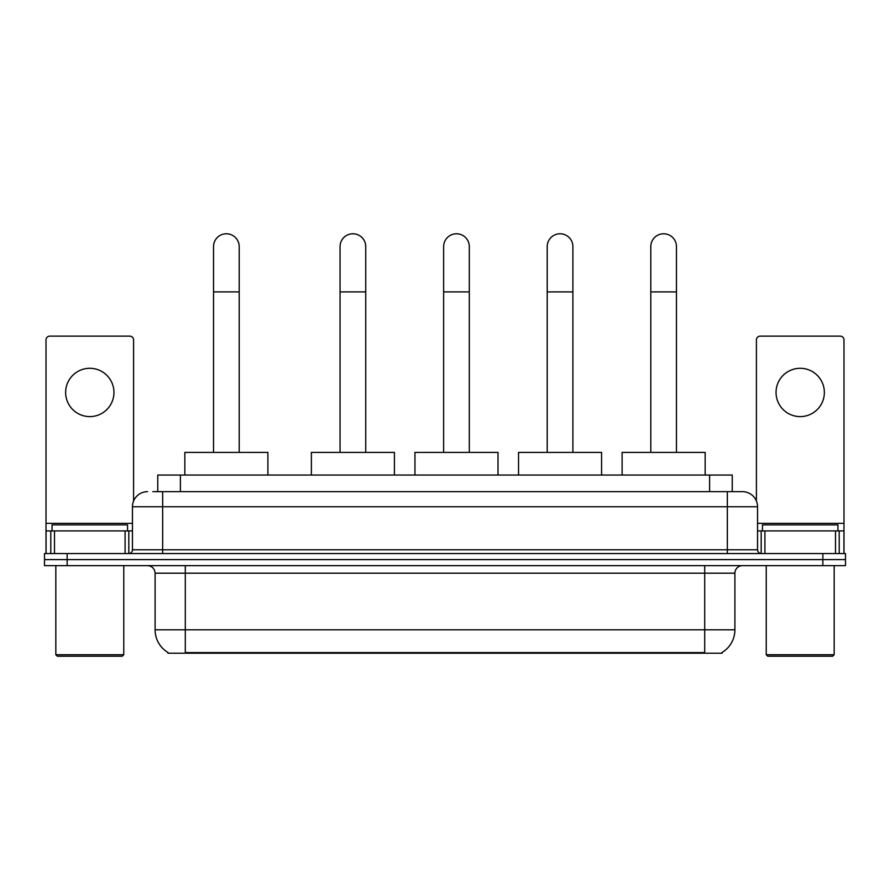 <?xml version="1.0" encoding="UTF-8"?>
<svg xmlns="http://www.w3.org/2000/svg" width="890" height="890" viewBox="0 0 890 890"><rect width="100%" height="100%" fill="white"/><g stroke="black" fill="none" stroke-linecap="round" stroke-linejoin="round"><path stroke-width="1.33" d="M152.835 491.658L162.648 491.658L152.835 491.658L157.753 491.658L157.753 475.049L732.248 475.049L732.248 491.658M722.068 652.47L722.068 653.216L167.932 653.216L167.932 652.47M168.154 652.604A26.422 26.422 0 0 1 155.105 629.808L185.298 629.808L185.298 652.604L704.702 652.604L704.702 629.808L734.895 629.808L734.895 573.193A7.554 7.554 0 0 1 742.449 565.639M155.105 629.808L155.105 573.193C154.649 568.61 152.134 566.085 147.551 565.639M721.846 652.604A26.422 26.422 0 0 0 734.895 629.808M67.151 553.558L845.5 553.558L845.5 559.599L44.5 559.599L44.5 565.639L67.151 565.639L67.151 559.599L44.5 559.599L44.5 553.558L67.151 553.558L67.151 559.599L845.5 559.599L845.5 565.639L67.151 565.639M147.551 491.658A15.097 15.097 0 0 0 132.454 506.755L132.454 549.786A3.771 3.771 0 0 1 128.672 553.558M742.449 491.658L727.352 491.658L742.449 491.658A15.097 15.097 0 0 1 757.546 506.755L757.546 549.786C757.768 552.078 759.025 553.335 761.328 553.558M757.546 506.755L162.648 506.755L162.648 491.658L727.352 491.658L727.352 549.786L757.546 549.786M89.801 368.293A24.163 24.163 0 0 0 65.638 392.457A24.163 24.163 0 0 0 89.801 416.609A24.163 24.163 0 0 0 113.953 392.457A24.163 24.163 0 0 0 89.801 368.293M125.09 553.558L125.09 530.918L54.501 530.918L54.501 553.558M133.589 501.014L133.589 339.913A3.771 3.771 0 0 0 129.806 336.142L49.784 336.142A3.771 3.771 0 0 0 46.013 339.913L46.013 530.918L54.501 530.918M125.09 530.918L132.454 530.918M46.013 553.558L46.013 530.918M122.264 656.23L57.338 656.23L55.825 654.729L123.766 654.729L122.264 656.23M55.825 565.639L55.825 654.729M123.766 565.639L123.766 654.729M127.548 530.918L127.548 524.878L52.054 524.878L52.054 530.918M213.533 452.398L213.533 246.597A12.838 12.838 0 0 1 226.371 233.77A12.838 12.838 0 0 1 239.199 246.597A12.838 12.838 0 0 0 226.371 233.77M239.199 452.398L239.199 246.597M267.89 475.049L267.89 452.398L184.842 452.398L184.842 475.049M340.058 452.398L340.058 246.597A12.838 12.838 0 0 1 352.896 233.77A12.838 12.838 0 0 1 365.734 246.597A12.838 12.838 0 0 0 352.896 233.77M365.734 452.398L365.734 246.597M394.415 475.049L394.415 452.398L311.378 452.398L311.378 475.049M443.643 452.398L443.643 246.597A12.838 12.838 0 0 1 456.47 233.77A12.838 12.838 0 0 1 469.308 246.597A12.838 12.838 0 0 0 456.47 233.77M469.308 452.398L469.308 246.597M498 475.049L498 452.398L414.951 452.398L414.951 475.049M547.216 452.398L547.216 246.597A12.838 12.838 0 0 1 560.055 233.77A12.838 12.838 0 0 1 572.893 246.597A12.838 12.838 0 0 0 560.055 233.77M572.893 452.398L572.893 246.597M601.573 475.049L601.573 452.398L518.536 452.398L518.536 475.049M650.801 452.398L650.801 246.597A12.838 12.838 0 0 1 663.629 233.77A12.838 12.838 0 0 1 676.467 246.597A12.838 12.838 0 0 0 663.629 233.77M676.467 452.398L676.467 246.597M705.158 475.049L705.158 452.398L622.11 452.398L622.11 475.049M800.199 368.293A24.163 24.163 0 0 0 776.047 392.457A24.163 24.163 0 0 0 800.199 416.609A24.163 24.163 0 0 0 824.363 392.457A24.163 24.163 0 0 0 800.199 368.293M835.499 553.558L835.499 530.918L764.91 530.918L764.91 553.558M843.987 553.558L843.987 530.918L843.987 553.558M835.499 530.918L843.987 530.918L843.987 339.913A3.771 3.771 0 0 0 840.216 336.142L760.194 336.142A3.771 3.771 0 0 0 756.411 339.913L756.411 501.014M757.546 530.918L764.91 530.918M832.662 656.23L767.736 656.23L766.234 654.729L834.175 654.729L832.662 656.23M766.234 565.639L766.234 654.729M834.175 565.639L834.175 654.729M837.946 530.918L837.946 524.878L762.452 524.878L762.452 530.918M701.687 653.216L701.687 652.47M188.313 653.216L188.313 652.47M180.403 491.658L180.403 475.049M709.597 491.658L709.597 475.049M704.702 565.639L704.702 573.193L155.105 573.193M734.895 573.193L704.702 573.193L704.702 629.808L185.298 629.808L185.298 565.639M822.85 565.639L822.85 553.558M162.648 553.558L162.648 506.755L132.454 506.755M132.454 549.786L727.352 549.786L727.352 553.558M132.454 523.365L46.013 523.365M128.805 530.918L128.805 553.558M46.069 530.918L46.069 553.558M50.786 553.558L50.786 530.918M213.533 291.898L239.199 291.898M340.058 291.898L365.734 291.898M443.643 291.898L469.308 291.898M547.216 291.898L572.893 291.898M650.801 291.898L676.467 291.898M843.987 523.365L757.546 523.365M843.931 553.558L843.931 530.918M839.214 530.918L839.214 553.558M761.195 553.558L761.195 530.918"/></g></svg>
